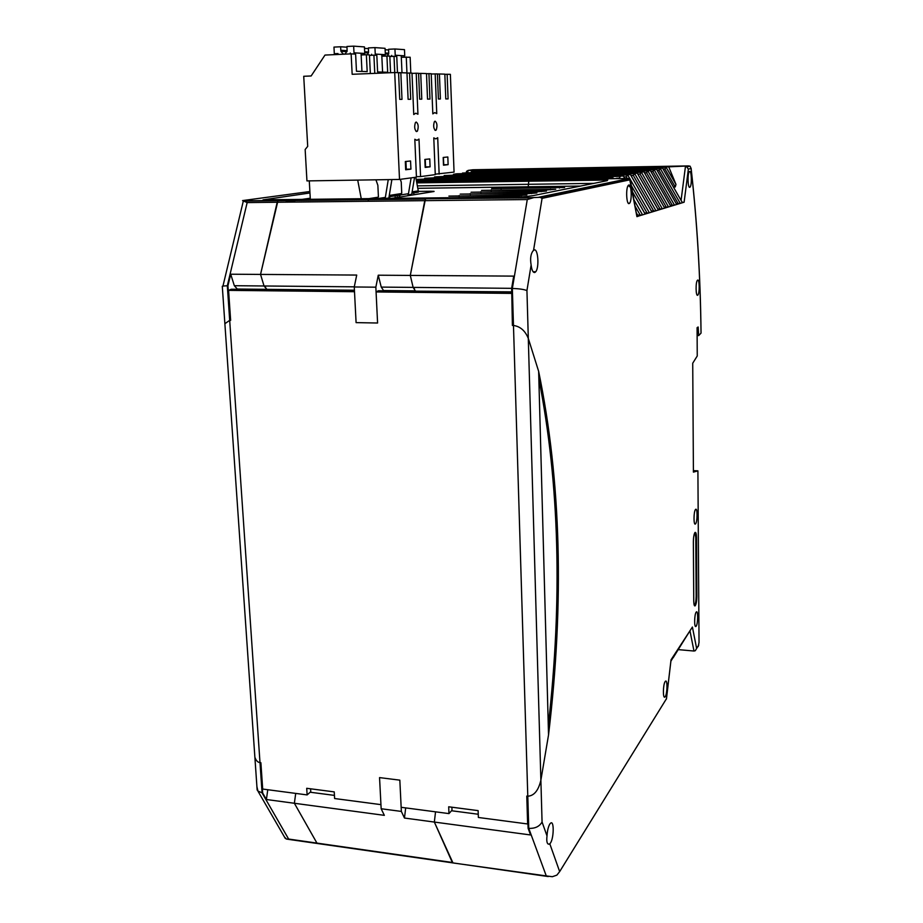 <?xml version="1.0" encoding="UTF-8"?>
<svg xmlns="http://www.w3.org/2000/svg" width="923" height="923" viewBox="0 0 923 923"><rect width="100%" height="100%" fill="white"/><g stroke="black" fill="none" stroke-linecap="round" stroke-linejoin="round"><path stroke-width="1.38" d="M481.587 190.415L545.943 190L555.715 189.25L481.587 190.415M491.694 188.661L564.622 187.496L491.694 188.661M471.111 192.238L536.471 191.857L546.462 191.073L471.111 192.238M460.219 194.13L526.641 193.772L536.863 192.965L460.219 194.13M448.913 196.103L516.407 195.78L526.871 194.938L448.913 196.103M516.269 196.945L440.479 197.81M391.698 198.376L434.064 191.488M430.349 192.111L430.314 191.257L418.304 191.407M430.314 191.257L434.064 191.361M601.681 185.777L593.57 185.892M580.486 186.065L417.807 188.304M310.278 198.433L303.736 199.38M297.875 200.222L286.199 201.906M472.507 169.809L468.134 170.397L491.901 170.409L499.943 169.278L472.818 169.763M466.311 172.497L466.519 171.366L468.134 170.397L467.742 172.509M486.767 171.136L471.284 171.84M478.299 172.324L462.538 173.051M469.553 173.559L456.966 173.778L453.551 174.239L453.47 174.943M460.542 174.828L444.228 175.589M451.232 176.143L434.629 176.916M441.632 177.493L424.718 178.289M431.699 178.889L416.158 179.408M309.886 191.523L242.564 200.591L247.156 202.587L227.323 285.761L227.946 285.772L230.704 274.212L260.54 274.419L277.2 202.252L247.156 202.587M222.339 287.076L222.962 286.038L227.323 285.761L229.689 320.35L230.323 320.362L227.946 285.772M222.293 286.245L224.877 323.708L229.689 320.35L224.877 323.708L225.247 329.073M267.774 789.719L266.401 799.514L262.663 793.007L260.586 762.686L259.998 762.606C257.713 762.363 256.006 760.552 254.875 757.172C256.006 760.552 257.713 762.363 259.998 762.606L260.886 762.721L262.686 789.05L307.128 794.911L306.713 788.3L334.23 791.888L334.622 798.533L380.945 804.637L379.549 777.604L399.832 780.154L401.159 807.302L448.97 813.601L448.693 806.794L478.126 810.625L478.379 817.478L527.633 823.974L526.779 796.076L527.794 796.203C534.094 795.834 538.455 790.503 540.878 780.2L548.539 734.904L540.878 780.2C538.455 790.503 534.094 795.834 527.794 796.203L527.114 796.122L528.094 828.254L530.575 834.969L434.341 822.058L452.962 862.913L548.285 876.562M256.906 786.592L257.944 791.126L262.663 793.007M511.734 292.141L378.372 290.757L376.076 291.945L377.588 323.015L356.093 322.623L354.501 291.714L228.581 290.364L230.635 320.362L229.689 320.35L262.074 792.938L288.622 839.053L286.395 839.076L284.376 836.861M471.226 172.451L471.215 171.84L486.721 171.136L483.179 172.243L483.467 171.632L598.15 169.186L660.28 168.505L659.01 170.224L678.093 203.51L680.274 203.383L638.185 216.178M471.215 171.84L595.566 169.636L595.231 170.317L595.473 169.682L660.176 168.563M478.252 172.336L474.595 173.478L478.252 172.336L656.484 169.255L654.072 169.774L652.896 171.459L672.29 205.287L674.505 205.148L654.176 169.717L462.469 173.051L588.447 170.893L588.193 171.551L588.447 170.893L654.072 169.774M462.481 173.686L462.469 173.051M644.473 172.774L646.573 172.739L647.773 171.02L584.028 171.62L580.925 172.82L581.178 172.139L469.507 173.559L465.734 174.747L466.034 174.089L453.458 174.297M460.485 174.828L456.585 176.051L456.908 175.37L444.263 175.532L641.381 172.255L640.043 174.055L660.083 209.002L662.379 208.863L641.381 172.255L643.839 171.759L457.035 175.312L641.266 172.313M444.159 176.258L444.148 175.589M451.185 176.143L447.609 176.639L447.159 177.401L447.482 176.708L634.655 173.582L633.293 175.416L653.669 210.952L656.011 210.813L634.655 173.582L637.205 173.074L434.548 176.916L568.972 174.205L566.041 174.701L565.661 175.485L565.937 174.77L634.539 173.651M434.56 177.608L434.548 176.916M441.575 177.493L437.883 178.012L437.41 178.797L437.883 178.012L441.575 177.493L630.34 174.435L627.571 175.035L626.302 176.835L627.225 178.439M424.638 179.004L424.753 178.22L627.698 174.966L629.717 178.474M623.325 176.016L552.9 176.962L549.762 177.504L549.347 178.335L549.635 177.574L431.641 178.889L427.834 179.431L427.337 180.239L427.684 179.5L416.204 179.673M243.557 200.833L278.492 200.441L284.699 199.599M263.217 199.841L309.966 192.965M354.42 290.237L237.303 289.037L234.338 285.703L230.704 274.212M288.622 839.053L452.339 862.474L434.341 822.058L404.459 818.043L401.355 811.421L381.153 808.744L384.349 815.344L294.368 803.264L295.718 793.399L294.368 803.264L317.154 843.472L294.368 803.264L266.401 799.514M609.03 167.328L499.943 169.278L491.509 171.055L491.797 170.455L602.304 168.505L608.972 167.328L602.061 169.117L602.304 168.505L668.714 166.844L675.982 184.427L675.232 186.977L673.421 187M416.342 180.412L421.43 180.331M416.942 181.646L417.277 180.966L416.942 181.646M479.706 171.263L479.764 170.663M263.032 199.841L284.503 199.599L278.504 200.441L425.861 198.791L424.776 200.66L410.297 275.423L425.434 199.056L277.961 200.706L260.54 274.419L264.047 285.98L265.593 287.238M286.153 201.676L296.087 200.245M301.959 199.403L310.266 198.203M269.285 198.987L269.331 199.772M266.92 289.337L264.047 285.98L234.338 285.703M357.709 180.1L361.262 198.722M310.324 199.299L309.286 180.873M412.131 191.857L418.281 190.888L415.754 177.251M368.969 198.63L378.084 197.199M389.287 195.445L401.413 193.542M418.281 190.888L418.338 192.134L411.912 193.161M408.474 193.703L389.068 196.795M385.364 197.384L378.153 198.526M413.792 192.861L413.873 194.776M397.213 195.491L397.305 197.464M395.24 197.799L395.148 195.826M389.633 196.703L389.714 198.399M368.312 200.095L368.335 200.683M451.889 807.21L452.005 810.198L448.97 813.601M310.589 788.807L310.763 791.703L307.128 794.911M261.947 289.545L262.64 289.557M411.277 291.091L411.854 291.103M511.769 293.156L512.392 325.438L513.476 325.461C520.249 326.43 525.199 330.746 528.302 338.418C525.199 330.746 520.249 326.43 513.476 325.461L512.75 325.45L511.63 288.472L513.707 276.115L410.297 275.423L413.135 287.399L410.297 275.423L378.257 275.204L375.846 287.18L354.259 286.972L356.716 275.066L260.54 274.419L264.047 285.98L354.282 286.834M376.076 291.945L511.411 293.387M228.581 290.364L231.281 289.234L354.432 290.503M254.356 749.614L257.148 790.076M538.651 371.381L548.539 734.904C564.403 602.027 561.103 480.86 538.651 371.381L528.302 338.418L538.651 371.381M549.877 823.927L550.846 822.958C554.227 820.789 553.835 838.396 550.396 843.149L549.312 844.176C547.108 844.407 546.335 841.649 547.004 835.926C547.351 830.585 548.308 826.581 549.877 823.927M534.175 249.971C538.086 248.218 539.424 267.682 535.709 271.777L534.798 272.504C533.033 272.758 531.81 270.277 531.129 265.039C530.044 258.578 530.713 253.813 533.159 250.756L534.175 249.971M693.369 541.755C693.438 537.29 693.958 534.232 694.904 532.583L695.088 532.409C695.942 532.098 696.427 533.863 696.519 537.694L696.865 596.339C696.761 601.358 696.161 604.553 695.077 605.903C694.281 606.169 693.842 604.496 693.75 600.896L693.369 541.755M695.504 509.508L695.654 509.358C697.569 507.535 697.511 521.783 695.596 523.814L695.423 523.976C693.508 525.81 693.588 511.446 695.504 509.508M697.615 280.142C699.565 278.723 699.772 293.526 697.834 295.106L697.696 295.21C695.746 296.768 695.492 281.884 697.453 280.269L697.615 280.142M665.114 681.624L665.541 681.162C667.606 679.547 667.352 693.623 665.275 696.6L664.825 697.084C662.76 698.699 663.026 684.497 665.114 681.624M628.817 185.027C631.47 183.989 632.186 200.603 629.613 203.21L629.094 203.579C626.452 204.814 625.679 188.096 628.263 185.431L628.817 185.027M689.654 171.459C691.627 170.628 691.996 185.292 690.058 187.092L689.758 187.311C687.785 188.269 687.37 173.524 689.319 171.69L689.654 171.459M696.127 612.203L696.415 611.891C698.203 610.368 698.019 623.683 696.219 626.106L695.907 626.452C694.119 627.975 694.327 614.545 696.127 612.203M549.831 843.864L559.661 871.6L666.441 698.746L671.033 659.818L692.412 627.029L696.634 648.488L695.261 650.727L693.981 651.027L678.29 649.63M698.192 646.573L699.034 642.477L697.903 470.845L693.415 472.126L692.723 363.224L697.246 355.99L697.084 327.7L698.134 326.984L698.688 335.557L701.019 333.157C700.407 276.692 697.084 221.808 691.073 168.505L690.139 166.221L688.5 165.909L668.714 166.844M682.247 202.402L684.116 202.206L680.274 203.383L660.28 168.505L662.518 168.067L486.721 171.136M631.401 185.708L647.035 212.971L649.423 212.821L630.247 179.408L636.928 216.64L638.22 216.247L636.385 213.051M690.854 629.428L672.994 657.753M671.056 659.783L666.441 699.011M559.661 871.6L556.869 875.131L552.323 876.712L546.266 875.915L528.764 828.346L528.094 828.254M531.129 265.039L526.941 290.583L542.066 821.989C539.505 826.523 535.063 828.646 528.764 828.346L512.346 288.472L511.63 288.472M548.285 725.559C562.557 599.408 559.419 483.86 538.859 378.88M526.941 290.583C523.999 289.372 519.141 288.668 512.346 288.472L527.275 199.553L533.852 197.568L540.07 197.303L542.078 198.353L533.54 250.364M636.928 216.64L629.521 178.439L538.882 197.234M416.573 181.658L536.24 179.823L529.006 181.07L536.24 179.823L629.521 178.439M635.162 206.314L640.181 215.059L642.604 214.909L633.986 199.887M640.181 215.059L637.608 215.071M632.567 192.122L645.154 214.055M647.035 212.971L644.6 212.982M630.432 174.609L651.88 212.002M653.669 210.952L651.35 210.963M637.285 173.236L658.387 210.017M660.083 209.002L657.868 209.013M643.931 171.909L664.675 208.09M646.573 172.739L666.279 207.11L668.54 206.971L647.888 170.963L650.265 170.49L469.507 173.559M666.279 207.11L664.179 207.121M650.346 170.628L670.767 206.233M672.29 205.287L670.283 205.298M656.565 169.394L676.663 204.433M678.093 203.51L676.19 203.533M682.397 202.737L662.518 168.067L682.42 202.714M691.073 168.505L688.362 169.094L686.712 166.832L685.443 166.544L681.082 200.372M691.096 168.159C697.096 221.347 700.419 276.092 701.042 332.407L701.019 333.157M697.13 335.522L698.688 335.557M697.903 470.845L693.404 470.626M694.5 605.73C695.515 604.115 696.057 600.965 696.15 596.281L695.792 537.648L694.973 532.502M416.781 182.754L607.819 179.881L604.68 180.516L607.288 180.654L532.998 195.653L523.029 196.864L430.891 197.926L425.884 198.78L533.852 197.568M620.371 176.455L619.079 178.289L616.529 178.324M643.919 171.805L664.71 208.148M647.773 171.02L453.528 174.297M434.341 822.058L435.541 811.836L434.341 822.058M451.67 810.763L478.264 814.248M511.654 288.334L413.135 287.399L414.427 288.691M511.734 291.864L415.523 291.137L413.135 287.399L381.245 287.099L378.257 275.204M531.786 197.868L425.884 198.78M604.692 181.185L604.68 180.516M416.804 182.881L528.775 181.208L528.21 186.792L528.775 181.208L607.092 180.031M416.446 180.977L541.19 178.97L540.774 179.754L541.19 178.97L544.443 178.416L613.045 177.862L421.373 180.331M624.733 178.474L623.233 175.843L431.641 178.889M627.571 175.024L557.919 176.143L557.642 176.893L558.034 176.085L424.638 178.289M573.414 174.124L573.679 173.432L573.414 174.124M554.677 180.677L553.869 180.827M663.129 169.059L664.941 169.024L666.094 167.386M612.284 178.658L613.045 177.862M675.982 184.427L666.187 167.34L479.695 170.663M244.503 201.087L277.961 200.706L277.2 202.252L527.275 199.553M310.359 792.246L334.438 795.395M430.003 182.558L429.022 182.696M425.861 198.791L431.053 197.926M546.266 875.915L452.708 862.913M401.355 811.421L399.832 780.154L379.549 777.604L381.153 808.744M405.693 807.902L404.459 818.043M540.532 180.896L539.701 181.046M375.846 287.18L377.588 323.015L356.093 322.623L354.259 286.972M381.245 287.099L383.749 290.814M415.512 290.872L383.726 290.549M401.309 57.238L410.147 57.238L410.816 73.055M444.851 74.313L450.378 74.325L454.058 172.105L435.241 174.17M439.14 174.112L437.71 137.712L435.794 138.923L433.787 137.862L435.264 174.632L420.565 176.605L418.984 139.085L416.954 140.354L414.819 139.258L416.435 177.158L399.509 179.443L306.944 180.908L305.155 149.514L307.705 146.376L303.725 76.286L311.143 75.974L325 55.068L351.132 53.869L352.159 74.29L394.709 72.548L399.509 179.443M420.565 176.605L416.411 176.674M406.258 57.007L406.951 72.894L397.478 72.594L396.763 56.476L394.017 56.315L394.744 72.548M447.147 74.221L448.082 98.911L445.786 98.934L444.84 74.152L439.417 73.978L440.398 98.98L438.402 98.992L437.421 73.909L431.226 74.002M439.417 73.978L437.421 74.059M435.171 73.84L436.752 113.61L434.745 112.594L432.818 113.875L431.214 73.713L428.941 73.644L429.968 99.096L427.522 99.107L426.495 73.563L420.726 73.379L421.788 99.153L419.677 99.176L418.592 73.309L416.215 73.229L417.934 114.244L415.8 113.194L413.758 114.533L411.993 73.102L409.581 73.021L410.7 99.28L408.104 99.292L406.974 72.94L400.836 72.744L402.001 99.349L399.74 99.361L398.563 72.675L394.709 72.548M443.49 165.205L448.116 164.652L447.828 156.979L443.19 157.464L443.49 165.205M405.324 161.537L405.682 169.763L410.92 169.14L410.562 160.983L405.324 161.537M417.484 130.951C418.73 126.636 418.292 123.659 416.181 122.021L415.396 122.644C414.162 126.774 414.554 129.751 416.585 131.585L417.484 130.951M430.083 166.832L429.76 158.918L424.834 159.437L425.168 167.421L430.083 166.832L425.561 166.913L425.261 159.402M436.302 129.82C437.479 125.62 437.075 122.736 435.079 121.155L434.352 121.744C433.175 125.747 433.545 128.643 435.448 130.431L436.302 129.82M411.116 177.874L408.278 194.845L407.447 195.814M414.554 177.412L411.727 194.292L408.278 194.845M411.727 194.292L410.885 195.261M398.644 197.245L401.736 193.161L401.24 182.062L400.282 179.339M394.017 56.315L389.841 56.499M448.116 164.652L443.721 164.744L443.432 157.441M376.942 198.537L378.418 196.807L377.865 185.315L375.938 179.812M388.26 179.616L385.191 198.445M391.883 179.558L388.871 197.972L385.952 198.433M370.342 73.552L369.442 54.907L366.362 54.734L367.181 71.613L356.474 71.279L355.62 54.122L351.132 53.869M409.581 73.021L406.985 73.125M400.836 72.744L398.574 72.836M410.92 169.14L406.27 169.232L405.935 161.479M405.659 169.301L406.27 169.232M366.362 54.734L361.147 54.976M381.834 56.141L389.818 56.072L390.567 72.721M416.215 73.229L412.004 73.402M386.922 55.911L387.672 72.271L377.611 71.948L376.826 55.334L373.907 55.172L374.773 73.367M373.907 55.172L369.465 55.368M420.726 73.379L418.604 73.459M428.941 73.644L426.495 73.736M387.602 55.945L388.698 53.522L388.583 49.277L394.94 48.977L395.229 55.242L404.747 55.818L395.229 55.242M404.747 55.818L404.482 49.646L394.94 48.977M383.114 54.78L384.06 56.038M388.71 53.222L385.283 53.003M401.251 55.98L401.99 72.732M391.687 55.403L391.733 56.418M388.606 49.969L385.133 49.727M367.435 54.803L368.542 52.288L368.404 47.915L374.946 47.604L375.246 54.076L385.364 54.688L375.246 54.076M385.364 54.688L385.064 48.319L374.946 47.604M362.797 53.557L363.743 54.861M368.554 51.988L364.677 51.746M381.776 54.849L382.584 72.109M371.611 54.238L371.669 55.265M368.439 48.631L364.516 48.365M345.029 54.145L347.106 50.984L346.956 46.473L353.659 46.15L353.994 52.819L364.758 53.476L353.994 52.819M364.758 53.476L364.435 46.911L353.659 46.15M347.025 51.653L340.933 51.273L343.321 54.226M347.106 50.673L340.806 50.269L340.622 46.773L346.99 47.2M340.933 51.273L340.806 50.269M361.078 53.638L361.954 71.452M350.267 52.992L350.313 53.903M338.026 53.938L334.311 53.73L333.964 47.096L340.622 46.773M334.311 53.73L338.003 53.557L338.06 54.469M521.599 195.618L521.576 194.765M459.192 196.449L459.158 195.514M531.625 193.622L531.602 192.803M470.269 194.465L470.234 193.565M541.27 191.707L541.259 190.923M480.929 192.549L480.895 191.684M559.511 188.084L559.488 187.346M501.097 188.938L501.074 188.13M550.558 189.861L550.546 189.1M491.198 190.703L491.163 189.884M620.498 176.385L416.192 179.604M417.438 180.885L416.435 180.908M696.634 648.488L698.746 645.073M688.362 169.094L684.116 202.206M630.19 179.766L542.078 198.353M542.066 821.989L547.004 835.926M688.939 632.37L673.202 657.672M683.712 640.389L670.917 660.949M670.906 661.122L685.685 637.355M680.366 645.512L670.963 660.637M670.975 660.453L678.324 648.638M671.021 660.13L674.875 653.934M672.775 657.153L671.044 659.933M629.44 186.677L628.563 185.142M689.966 630.847L693.981 651.027M696.15 596.281L696.865 596.339M695.792 537.648L696.519 537.694M688.5 165.909L608.972 167.328M417.358 185.881L593.904 183.365M650.9 171.493L652.896 171.459M637.839 174.089L640.043 174.055M630.974 175.462L633.293 175.416M623.879 176.87L626.302 176.835M664.941 169.024L675.232 186.977M657.107 170.259L659.01 170.224M284.503 199.599L430.891 197.926M388.629 54.145L385.329 53.938M368.473 52.934L364.723 52.703M466.3 172.532L466.519 171.366M243.372 200.822L222.962 286.038M257.944 791.126L285.288 838.43M287.399 839.215L316.751 843.414M224.877 323.708L254.875 757.172M535.709 271.777L533.102 271.754M697.834 295.106L697.165 295.095M629.613 203.21L628.275 203.222M690.058 187.092L689.273 187.104M559.65 871.635L666.256 699.069M548.054 844.014L549.312 844.176M629.947 178.601L540.07 197.303M686.712 166.832L689.989 166.152M697.28 647.473L696.623 648.534M623.313 175.889L624.802 178.474M628.609 185.119L629.417 186.515M632.543 191.972L645.235 214.078M630.421 174.482L651.961 212.025M637.274 173.12L658.457 210.04M650.334 170.524L670.825 206.256M656.553 169.29L676.721 204.456M612.907 177.943L417.277 180.966M636.362 212.89L638.266 216.213M317.154 843.472L452.628 862.867M434.918 130.178L436.048 130.155M415.985 131.308L417.231 131.274M345.156 54.099L342.652 53.949"/></g></svg>
